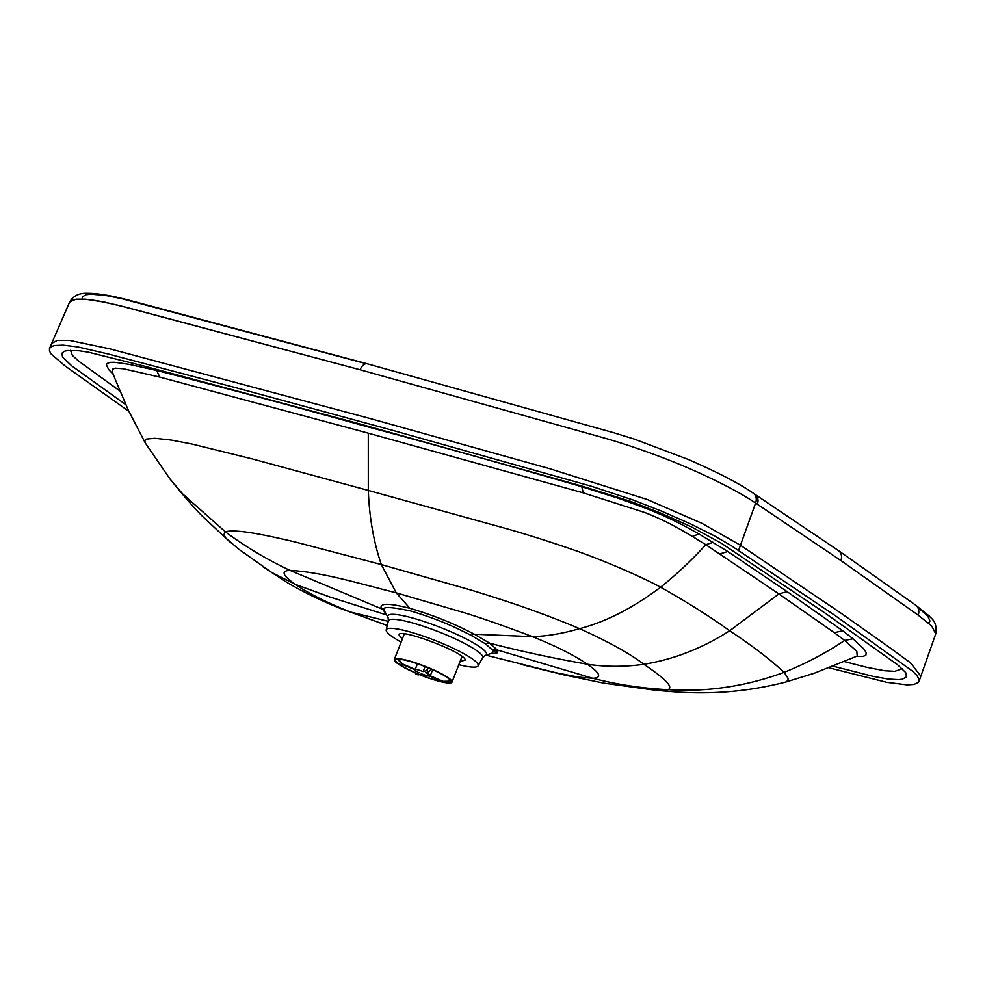<?xml version="1.0" encoding="UTF-8"?>
<svg xmlns="http://www.w3.org/2000/svg" width="985" height="985" viewBox="0 0 985 985"><rect width="100%" height="100%" fill="white"/><g stroke="black" fill="none" stroke-linecap="round" stroke-linejoin="round"><path stroke-width="1.48" d="M917.54 607.117L927.771 616.031L929.988 621.055L928.51 623.074M402.36 638.933L399.221 635.374C395.81 626.349 465.831 652.575 465.203 660.098L460.069 661.563M918.192 615.169A9.862 8.348 -53.7 0 0 915.742 605.196L929.581 616.29C930.542 618.358 937.646 620.809 935.75 633.847L931.687 625.967L918.192 615.169L840.894 560.539A9.862 8.065 -55.4 0 0 838.444 550.578L915.742 605.196M401.129 642.085A49.373 7.818 21.4 0 1 386.182 630.486A49.373 7.818 21.4 0 1 386.194 629.883A49.373 7.818 21.4 0 1 435.062 640.459A49.373 7.818 21.4 0 1 478.107 665.909A49.373 7.818 21.4 0 1 458.838 664.703M128.813 411.299L65.145 365.989L51.208 354.046L49.472 350.98L49.496 348.444L51.762 346.4L54.828 345.489L63.163 345.132L77.963 346.954L108.153 353.984L241.066 389.112L391.464 430.026L591.492 486.294L633.293 500.072L661.883 511.264L690.731 523.971L714.137 535.705L730.968 545.468L835.182 615.6L912.652 671.253L916.69 675.254L918.956 678.887L919.067 681.3L918.266 682.556L913.871 684.452L907.21 684.907L886.562 682.297L829.173 667.867M82.1 298.972L82.408 296.78L85.954 294.712L91.076 294.146L105.924 295.488L121.746 298.652L366.198 363.687M738.59 550.381L740.449 545.234L701.726 523.22L647.342 499.543L549.716 468.712L370.84 418.723L110.037 348.887L69.578 340.416L57.253 340.416L51.676 343.408L69.713 301.853L76.067 299.144L85.436 299.157L105.247 302.247L127.471 307.603L360.091 369.769A9.862 5.454 -74.7 0 1 367.245 363.785L613.704 432.723L634.266 439.088L687.887 459.305C718.151 472.517 739.92 483.807 753.205 493.165L838.444 550.578M386.194 629.883L388.373 620.895L388.09 617.607A52.981 8.385 21.4 0 1 387.745 616.659A52.981 8.385 21.4 0 1 442.437 628.245A52.981 8.385 21.4 0 1 485.051 655.616L492.463 652.993L493.103 651.307A59.716 8.816 -157.4 0 0 492.562 650.125L485.482 643.821L471.286 635.46C456.941 628.208 441.625 620.316 411.102 611.106C389.9 606.538 381.035 606.366 384.482 610.601A59.716 10.096 -159.8 0 0 384.889 611.697A59.716 10.096 -159.8 0 0 384.987 611.857M490.727 653.683L496.92 653.092L497.831 651.959L497.277 649.989L489.705 643.217L474.413 634.229C458.924 626.423 442.45 618.075 409.883 608.299C383.497 601.675 381.096 604.667 381.01 607.499L385.726 613.236M856.371 656.441L862.749 656.478L865.84 655.321L866.184 652.624L864.079 649.238L853.035 638.772L844.662 640.447C825.824 653.092 805.632 663.73 784.097 672.361L788.012 678.172L788.037 680.413L785.747 682.051L814.139 673.297L857.221 656.047L856.815 651.282L844.662 640.447L834.332 632.715L778.889 593.906L705.826 544.705C691.458 560.44 676.387 574.6 660.615 587.208C642.651 577.37 605.96 561.327 576.2 550.824C548.731 541.307 524.131 533.538 502.399 527.517L368.304 490.444C369.363 517.494 373.697 542.193 381.33 564.553L294.749 541.861C271.786 536.554 237.139 528.428 225.368 531.814L182.668 493.916L169.925 478.907L145.275 442.991L128.296 410.179L114.913 378.585L112.352 371.899L112.549 369.178L115.282 368.144L123.285 368.735L159.742 377.083L368.291 433.178L368.304 490.444L252.32 458.936L191.312 443.903L171.058 440.049L154.83 438.288L146.556 439.076L144.807 440.455L145.3 443.041M713.152 542.316L705.826 544.705L692.381 536.419L698.993 533.968L727.78 551.514L719.986 553.853M368.291 433.178L583.255 492.869L645.052 512.594C664.85 520.474 674.996 526.125 692.381 536.419M119.911 391.008L78.504 361.002L72.397 355.437L70.526 350.315L72.397 355.437L78.504 361.002L119.911 391.008M125.809 404.687L71.782 365.891L62.547 357.05L61.895 353.221L64.419 351.251L67.509 350.537L79.145 350.771L88.318 352.174L144.266 366.125L354.674 422.516L581.692 486.011L630.104 501.18L661.477 513.394L690.916 526.618L721.623 543.4L824.827 612.904L897.717 664.9L905.658 672.533L906.532 676.843L902.469 679.194L898.615 679.65L888.347 679.096L873.079 676.375L833.335 666.266M902.235 668.704L894.811 671.339L884.752 670.773L867.009 667.374L844.637 661.661L867.009 667.374L884.752 670.773L894.811 671.339L902.235 668.704M415.239 672.878A30.991 4.913 21.4 0 1 398.236 664.025A30.991 4.913 21.4 0 1 394.296 659.519A30.991 4.913 21.4 0 1 424.941 666.266A30.991 4.913 21.4 0 1 452.004 682.137A30.991 4.913 21.4 0 1 419.351 674.602M415.251 672.644A29.587 4.691 21.4 0 1 399.368 664.333A29.587 4.691 21.4 0 1 395.601 660.036A29.587 4.691 21.4 0 1 424.855 666.476A29.587 4.691 21.4 0 1 450.687 681.62A29.587 4.691 21.4 0 1 419.696 674.503M417.886 674.762L418.28 674.922A22.544 3.571 21.4 0 1 415.744 673.838L415.596 670.871M450.194 680.13L448.544 681.238L443.016 681.337A22.544 3.571 21.4 0 1 442.351 681.546L429.583 676.067A8.446 1.342 21.4 0 1 421.678 673.888L418.28 674.922M442.351 681.546L446.205 681.989L448.544 681.238M430.285 675.784L432.649 669.738L430.273 675.821L443.016 681.337M428.635 667.99L426.517 670.551A22.544 3.571 21.4 0 1 429.054 671.647L431.171 669.086M417.443 663.742L415.227 669.418A8.446 1.342 21.4 0 1 423.131 671.585L425.089 666.562M423.131 671.585L426.517 670.551M397.669 659.211L401.781 664.149A22.544 3.571 21.4 0 1 402.459 663.939L398.396 659.187M415.744 673.838L419.142 672.804A8.446 1.342 21.4 0 1 414.537 669.652A8.446 1.342 21.4 0 1 414.55 669.615L401.781 664.149M429.054 671.647L425.668 672.681A8.446 1.342 21.4 0 1 430.273 675.821A8.446 1.342 21.4 0 1 430.248 675.858M402.459 663.939L415.227 669.418M935.75 633.847L920.864 676.178L910.337 662.708L888.076 646.431L841.264 613.372L740.449 545.234L755.593 503.101A2801.217 673.383 14.7 0 1 757.354 504.246L840.894 560.539M388.373 620.895A50.629 8.015 21.4 0 1 438.485 631.73A50.629 8.015 21.4 0 1 482.625 657.82L478.107 665.909M367.245 363.785L129.774 300.388C111.65 295.599 97.503 293.234 87.345 293.271C78.96 292.976 73.013 295.956 69.516 302.235L73.567 299.588L85.436 299.157L97.564 300.77L118.385 305.288L360.091 369.769L601.367 437.192C618.297 441.908 636.766 447.99 656.773 455.452C695.964 469.894 736.817 489.964 755.593 503.101A9.862 7.757 -56.9 0 0 753.205 493.165M757.354 504.246A9.862 7.769 -56.9 0 0 754.953 494.31M388.09 617.607L384.889 611.697A7.043 6.809 -30.2 0 0 384.876 611.685A7.043 6.809 -30.2 0 0 381.515 608.828L289.922 570.352C280.639 570.82 282.498 575.523 295.488 584.437L330.369 597.169L386.674 614.985M493.103 651.307A7.043 6.932 166.8 0 1 497.807 651.245M492.562 650.125A7.043 6.821 147.7 0 1 497.277 649.989L592.847 678.308C602.118 677.865 600.271 673.161 587.294 664.222C553.804 658.399 521.274 651.405 489.705 643.217A7.043 5.762 124.6 0 0 485.482 643.821M471.286 635.46A7.043 3.841 117.8 0 1 474.413 634.229L532.429 636.655C556.119 646.148 574.415 655.333 587.294 664.222C605.369 666.968 624.231 667.005 643.87 664.321C660.159 675.316 674.848 686.631 668.052 689.685C642.417 688.429 617.349 684.637 592.847 678.308L578.54 677.114L556.279 672.854L486.196 655.222M785.747 682.051C748.994 691.507 711.478 694.733 673.186 691.729L655.961 690.35L663.348 690.608L668.052 689.685C707.365 692.147 746.051 686.373 784.097 672.361C769.925 659.211 751.777 645.36 729.639 630.794C710.222 616.708 687.21 602.18 660.615 587.208C632.653 608.176 605.64 621.991 579.549 628.652C535.544 610.023 497.597 598.289 471.015 590.052L381.33 564.553L396.229 592.847C353.578 581.975 321.763 572.273 289.922 570.352C267.132 559.652 245.61 546.81 225.368 531.814L223.817 534.695L225.799 538.019L238.604 549.076L271.663 572.445L295.488 584.437C308.354 593.352 326.638 602.537 350.34 612.005L388.262 621.338M834.332 632.715L842.667 630.745L787.113 591.64L778.889 593.906L729.639 630.794C702.514 648.204 673.925 659.384 643.87 664.321C629.797 653.523 608.348 641.629 579.549 628.652C562.841 633.54 547.131 636.212 532.429 636.655C500.552 624.588 475.952 616.056 458.616 611.082L396.229 592.847L409.883 608.299M387.265 625.475L341.142 608.718C321.713 601.035 303.503 592.182 286.524 582.16L263.155 566.966M159.742 377.083L156.64 370.483L129.035 364.327L114.703 362.283L110.049 362.369L106.983 363.551L106.405 364.869L108.744 369.621L113.3 374.423M583.255 492.869L581.79 486.725C507.263 465.068 435.333 444.961 365.989 426.382C294.786 406.534 224.999 387.893 156.64 370.483M853.035 638.772L842.667 630.745M787.113 591.64L727.78 551.514M581.79 486.725L619.023 498.472L649.14 509.565C670.342 518.393 681.066 523.885 698.993 533.968M920.864 676.178L919.042 681.361M485.051 655.616L482.625 657.82M51.676 343.408L49.496 348.444M387.24 625.537L341.142 608.718M655.948 690.337L603.534 683.11L563.863 674.873L522.838 664.826M169.912 478.907C183.087 495.27 193.959 507.767 202.565 516.386L230.749 542.723M452.004 682.137L462.039 656.527M394.296 659.519L404.33 633.909M415.51 673.838L418.046 674.922"/></g></svg>
